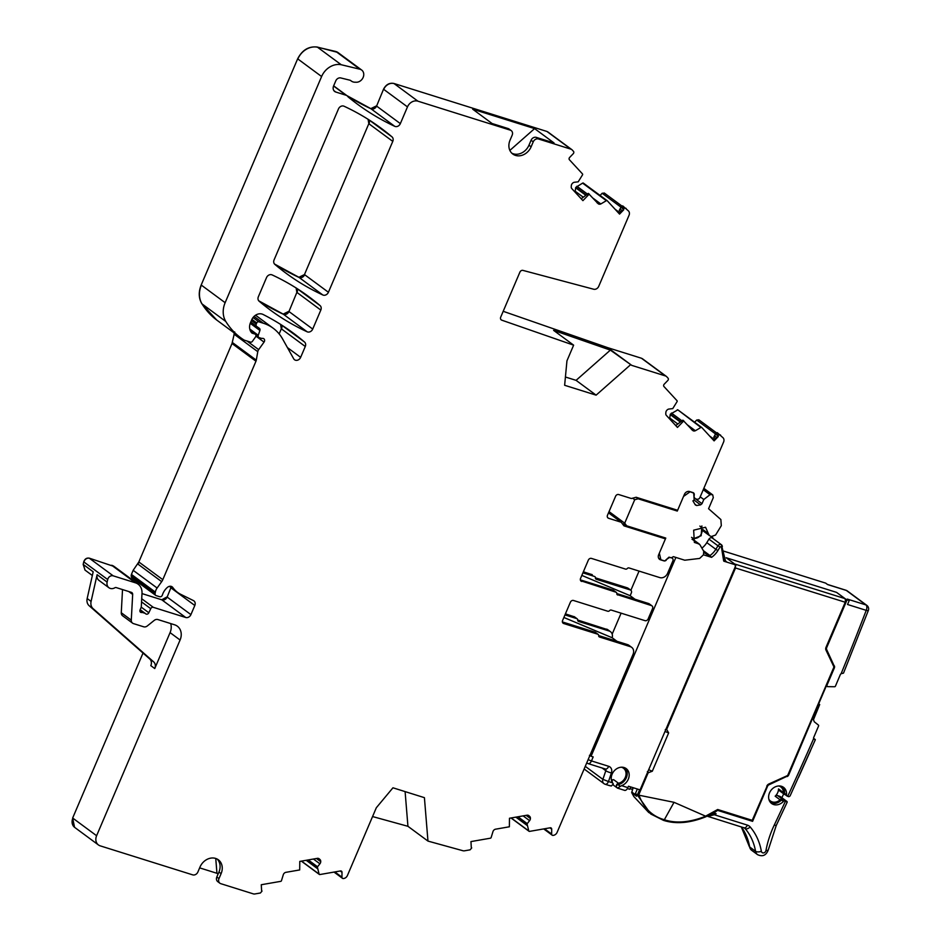 <?xml version="1.0" encoding="UTF-8"?>
<svg xmlns="http://www.w3.org/2000/svg" width="941" height="941" viewBox="0 0 941 941"><rect width="100%" height="100%" fill="white"/><g stroke="black" fill="none" stroke-linecap="round" stroke-linejoin="round"><path stroke-width="1.41" d="M624.612 524.89L623.718 523.619L626.659 525.796L624.706 523.172L609.039 511.61M660.805 559.707L658.571 558.048L660.9 559.777L659.323 553.202L665.769 538.064L626.659 525.796M660.9 559.777L664.746 560.977L669.027 557.143L671.274 557.86L673.391 556.649L684.742 560.213L699.645 558.436L703.515 554.743L703.715 551.25L699.845 544.639L698.257 543.722L699.845 544.639M703.068 529.689L708.373 533.606L705.55 527.242L693.658 530.183L694.352 542.416L698.257 543.722L692.411 539.405M708.373 533.606L709.326 535.488L703.045 530.853L709.008 535.253M703.844 488.332L712.737 494.895L713.29 497.671L708.573 508.728L720.865 519.526L721.312 525.678L715.595 535.029L711.208 536.57L709.326 535.488M689.283 491.449L693.693 493.096L694.187 499.906L692.917 500.894L695.34 504.941L696.669 505.517L700.575 504.87L702.01 503.682L703.809 499.483L710.008 494.707L712.196 494.625L703.809 488.426M695.34 504.941L696.669 505.517L694.905 504.211M689.906 491.908L683.531 496.436L677.285 511.069L675.168 509.504M624.706 523.172L634.705 499.718L638.174 498.801L677.285 511.069M634.705 499.718L632.634 498.189M703.809 499.483L700.222 496.836M693.693 493.096L693.023 492.602M638.174 498.801L636.104 497.271L631.387 498.518L618.707 494.543A2.623 2.176 126.4 0 0 615.59 496.26L607.486 515.233A2.623 2.176 126.4 0 0 608.58 518.279L621.248 522.255L608.509 512.845M621.86 206.138L621.389 206.62L623.942 208.502L624.412 208.02L621.86 206.138L622.754 205.903L628.553 211.031A4.364 3.623 126.4 0 1 629.047 215.266L598.735 286.323A4.364 3.623 -53.6 0 1 593.665 289.228L522.949 270.396A2.623 2.176 -53.6 0 0 519.903 272.137L500.706 317.141A2.623 2.176 -53.6 0 0 501.753 320.163L500.871 319.517M616.978 641.315L612.168 637.751A6.552 5.434 126.4 0 0 610.486 631.693A6.552 5.434 126.4 0 0 609.133 631.011L578.55 621.413A1.753 1.447 -53.6 0 1 577.668 620.013L607.804 629.717M631.682 647.349L628.941 645.314A6.552 5.434 126.4 0 0 627.588 644.632L630.329 646.667A6.552 5.434 126.4 0 1 631.682 647.349A6.552 5.434 126.4 0 1 633.07 654.277L557.107 832.362A4.364 3.623 126.4 0 1 553.543 835.326L553.179 835.385A1.753 1.447 126.4 0 1 551.638 834.032L551.697 829.162L549.909 827.845M627.588 644.632L598.676 635.563A1.753 1.447 126.4 0 0 599.546 637.01L630.329 646.667M595.677 632.658A1.753 1.447 126.4 0 0 595.041 632.176L597.794 634.21A1.753 1.447 126.4 0 1 598.664 635.61M562.4 621.942L595.041 632.176M617.061 594.524L651.443 605.581A2.623 2.176 -53.6 0 1 652.536 608.627L648.137 618.943A2.623 2.176 126.4 0 1 645.008 620.66L611.274 610.086A1.753 1.447 126.4 0 0 609.545 610.662A1.753 1.447 -53.6 0 1 607.815 611.25L573.516 600.487A2.623 2.176 -53.6 0 0 570.387 602.216L562.6 620.472A2.623 2.176 126.4 0 0 563.694 623.518L597.794 634.21M634.963 599.241L630.164 595.7L631.329 592.959A2.623 2.176 -53.6 0 0 630.776 590.195L628.129 588.243M616.826 593.559L648.69 603.546A2.623 2.176 -53.6 0 1 649.231 603.828L651.984 605.851M617.708 594.994A1.753 1.447 -53.6 0 1 616.826 593.595A1.753 1.447 126.4 0 0 615.943 592.195L580.679 580.726M613.838 590.642A1.753 1.447 126.4 0 0 613.191 590.16L615.943 592.195M580.35 579.868L613.191 590.16M671.874 557.907L672.297 558.213A2.623 2.176 126.4 0 1 672.85 560.989L667.604 573.292A6.552 5.434 -53.6 0 1 659.794 577.598L629.011 567.941A1.753 1.447 -53.6 0 0 627.282 568.529A1.753 1.447 -53.6 0 1 625.553 569.105L591.466 558.413A2.623 2.176 -53.6 0 0 588.337 560.13L580.55 578.397A2.623 2.176 126.4 0 0 581.644 581.444M672.297 558.213A2.623 2.176 126.4 0 0 671.768 557.942L670.674 557.601A2.623 2.176 126.4 0 0 668.886 557.837L665.84 559.989M663.464 560.577L663.852 560.86A2.623 2.176 126.4 0 0 666.193 560.248M663.852 560.86L660.488 559.813A4.364 3.623 -53.6 0 1 659.582 559.354A4.364 3.623 -53.6 0 1 658.665 554.731L665.44 538.864L663.323 537.287M626.036 525.337L622.801 524.313M665.44 538.864L623.942 525.843L621.248 522.255M693.999 497.295L694.293 494.354A2.623 2.176 126.4 0 0 692.976 492.59L689.612 491.531A4.364 3.623 -53.6 0 0 684.401 494.401L677.626 510.281L636.128 497.26M694.54 497.683A2.623 2.176 126.4 0 0 695.728 498.848L696.822 499.189A2.623 2.176 126.4 0 0 699.939 497.495L723.594 442.047A4.364 3.623 126.4 0 0 723.088 437.812L717.301 432.684L716.395 432.919L720.641 435.154M716.395 432.919L715.936 433.401L718.489 435.283L718.948 434.801M718.489 435.283A0.87 0.729 126.4 0 0 718.218 436.095L713.772 440.529M715.936 433.401L715.466 434.06L718.218 436.095M715.642 438.588L713.772 437.212L715.466 434.06M701.61 427.402L678.038 409.994A0.87 0.729 126.4 0 0 677.955 409.923L701.704 427.461A0.87 0.729 126.4 0 1 701.798 427.532L714.101 440.882L718.289 436.542M701.704 427.461A0.87 0.729 126.4 0 0 700.904 427.461L695.634 430.578A3.058 2.541 -53.6 0 1 692.529 430.308L682.884 420.156L675.756 425.579M677.849 409.853L670.286 414.205L669.604 418.91M691.647 429.661L695.634 430.578M683.801 420.85L677.461 427.426L666.381 415.416A3.058 2.541 126.4 0 1 665.781 413.452L665.875 412.346A3.058 2.541 126.4 0 1 666.863 410.252L667.075 410.029A3.058 2.541 126.4 0 1 669.086 409.029L672.744 408.606L677.073 401.631A0.87 0.729 126.4 0 0 677.014 400.69L663.97 386.539A1.753 1.447 -53.6 0 1 664.181 384.222L667.816 380.458A1.753 1.447 126.4 0 0 668.028 378.141L666.769 376.776A4.364 3.623 126.4 0 0 666.346 376.388A4.364 3.623 126.4 0 0 665.452 375.941L631.764 365.379L607.804 347.688L641.491 358.25L665.452 375.941M607.804 347.688L503.2 311.306M631.764 365.379L610.368 350.111L553.614 330.373L573.634 345.159L501.753 320.163M610.368 350.111L576.08 380.352L596.112 395.149L630.399 364.896M576.08 380.352L565.423 377.012M596.112 395.149L564.635 385.281L566.952 360.826L573.634 345.159M624.412 208.02L626.094 208.373M623.942 208.502A0.87 0.729 126.4 0 0 623.671 209.314L619.225 213.748M621.389 206.62L620.919 207.279L623.671 209.314M621.095 211.807L619.237 210.431L620.919 207.279M607.063 200.621L583.491 183.213A0.87 0.729 126.4 0 0 583.408 183.142L607.157 200.68A0.87 0.729 126.4 0 1 607.251 200.751L619.554 214.101L623.742 209.761M607.157 200.68A0.87 0.729 126.4 0 0 606.357 200.68L601.087 203.797A3.058 2.541 -53.6 0 1 597.982 203.527L588.337 193.376L581.22 198.798M583.22 183.001L583.408 183.142A0.87 0.729 126.4 0 0 583.408 183.13A0.87 0.729 126.4 0 0 582.597 183.13L575.739 187.424L575.057 192.129M597.1 202.88L601.087 203.797M589.266 194.069L582.914 200.645L571.834 188.635A3.058 2.541 126.4 0 1 571.234 186.671L571.34 185.565A3.058 2.541 126.4 0 1 572.328 183.471L572.54 183.248A3.058 2.541 126.4 0 1 574.539 182.248L578.197 181.825L582.526 174.85A0.87 0.729 126.4 0 0 582.479 173.909L569.423 159.758A1.753 1.447 -53.6 0 1 569.646 157.441L573.269 153.677A1.753 1.447 126.4 0 0 573.481 151.36L572.222 149.995A4.364 3.623 126.4 0 0 571.799 149.607A4.364 3.623 126.4 0 0 570.905 149.16L538.452 138.974A4.364 3.623 126.4 0 0 533.241 141.844L531.124 146.808A13.103 10.869 126.4 0 1 512.798 154.042A13.103 10.869 126.4 0 1 510.034 140.197L512.151 135.233A4.364 3.623 126.4 0 0 511.234 130.611A4.364 3.623 126.4 0 0 510.328 130.164L417.898 101.169A8.74 7.246 126.4 0 0 407.477 106.898L400.348 123.612A4.364 3.623 126.4 0 1 394.75 126.329A317.952 263.668 126.4 0 1 357.215 104.016A317.952 263.668 126.4 0 1 348.582 97.299A8.74 7.246 126.4 0 1 347.617 96.311A4.364 3.623 126.4 0 0 347.029 95.723A4.364 3.623 126.4 0 0 346.123 95.276L335.796 92.03A5.246 4.34 126.4 0 1 334.714 91.489A5.246 4.34 126.4 0 1 333.608 85.949L335.772 80.867A4.364 3.623 126.4 0 1 340.795 77.95L349.734 80.15A4.364 3.623 126.4 0 1 350.828 80.667A4.364 3.623 126.4 0 1 350.969 80.773A8.74 7.246 126.4 0 0 351.264 81.008A8.74 7.246 126.4 0 0 355.228 82.22A8.74 7.246 126.4 0 1 355.957 82.232A6.987 5.799 126.4 0 0 363.026 77.691A6.987 5.799 126.4 0 0 361.673 70.046A6.987 5.799 126.4 0 0 359.897 69.222L341.242 64.741A17.467 14.491 126.4 0 0 321.61 76.527L225.134 302.696A21.843 18.114 126.4 0 0 225.805 321.481A82.984 68.811 126.4 0 0 240.755 337.784A82.984 68.811 126.4 0 0 243.837 339.913A4.364 3.623 126.4 0 0 244.566 340.254L250.518 342.112A1.753 1.447 126.4 0 0 252.376 341.371L255.47 337.054A2.188 1.811 126.4 0 0 254.846 334.02L252.353 333.243A2.188 1.811 126.4 0 1 251.694 332.82A10.48 8.692 126.4 0 1 250.494 322.657L251.706 319.811A8.74 7.246 126.4 0 1 263.068 314.459A305.731 253.529 126.4 0 1 293.121 332.973A305.731 253.529 126.4 0 1 304.519 342.018A4.364 3.623 126.4 0 1 305.284 346.5L300.649 357.345A4.364 3.623 126.4 0 1 294.545 359.756A4.364 3.623 126.4 0 1 293.686 358.78L282.606 338.983A48.038 39.84 126.4 0 0 273.172 328.221A48.038 39.84 126.4 0 0 263.257 323.21L258.822 321.81A1.753 1.447 126.4 0 0 256.74 322.963L256.246 324.127A2.188 1.811 126.4 0 0 256.728 326.456L259.363 328.315A2.188 1.811 126.4 0 1 259.904 330.467L258.269 335.29A2.188 1.811 126.4 0 0 259.245 337.654L261.163 338.254A4.364 3.623 126.4 0 0 262.492 338.384A2.623 2.176 126.4 0 1 264.045 342.112L258.657 349.629A4.364 3.623 126.4 0 0 257.775 351.675L256.293 360.144A4.364 3.623 126.4 0 1 255.964 361.215L162.793 579.668A8.74 7.246 126.4 0 1 161.676 581.644L157.112 588.007A8.74 7.246 126.4 0 0 155.359 592.112L155.1 593.618A2.188 1.811 126.4 0 0 156.171 595.618L159.688 596.723A2.188 1.811 126.4 0 0 162.381 595.041A13.974 11.586 126.4 0 1 167.463 587.349A4.364 3.623 126.4 0 1 172.168 586.855A4.364 3.623 126.4 0 1 172.838 587.549A30.571 25.348 126.4 0 0 177.578 592.395A30.571 25.348 126.4 0 0 180.778 594.347L193.434 600.593A4.364 3.623 126.4 0 1 193.893 600.876A4.364 3.623 126.4 0 1 194.811 605.486L190.917 614.614A4.364 3.623 126.4 0 1 185.706 617.484L153.301 607.321A2.188 1.811 126.4 0 0 150.736 608.674L148.831 612.756A2.188 1.811 126.4 0 1 145.679 613.779A4.364 3.623 126.4 0 0 145.432 613.579A4.364 3.623 126.4 0 0 144.538 613.12L143.056 612.662A4.364 3.623 126.4 0 0 141.679 612.52A2.188 1.811 126.4 0 1 140.08 609.921L141.091 607.545A2.188 1.811 126.4 0 0 141.291 606.745L142.009 593.206A13.103 10.869 126.4 0 0 138.115 584.173A13.103 10.869 126.4 0 0 135.41 582.808L113.179 575.833A4.364 3.623 126.4 0 0 107.697 579.55L107.121 582.091A6.552 5.434 126.4 0 0 108.921 587.737A6.552 5.434 126.4 0 0 114.92 587.749A1.753 1.447 126.4 0 1 116.155 587.572L131.34 592.336A2.623 2.176 126.4 0 1 132.669 594.418L131.281 620.143A4.364 3.623 126.4 0 0 132.587 623.154A4.364 3.623 126.4 0 0 133.481 623.612L143.644 626.788A4.364 3.623 126.4 0 0 147.325 625.941L154.206 620.413A4.364 3.623 126.4 0 1 157.888 619.554L174.614 624.8A13.103 10.869 126.4 0 1 177.32 626.177A13.103 10.869 126.4 0 1 180.084 640.021L96.605 835.726A8.74 7.246 126.4 0 0 98.452 844.959A8.74 7.246 126.4 0 0 100.252 845.865L192.693 874.859A4.364 3.623 126.4 0 0 197.892 871.989L200.01 867.026A13.103 10.869 -53.6 0 1 218.336 859.792A13.103 10.869 -53.6 0 1 221.1 873.648L218.982 878.612A4.364 3.623 126.4 0 0 219.9 883.223A4.364 3.623 126.4 0 0 220.806 883.681L253.258 893.856A4.364 3.623 126.4 0 0 254.905 893.95L260.398 892.997L261.974 891.162A0.87 0.729 126.4 0 0 261.598 890.527L261.28 884.728L280.724 881.352A0.87 0.729 126.4 0 0 281.477 880.658L283.288 874.754A3.058 2.541 -53.6 0 1 285.911 872.331L299.697 869.943L299.791 861.403L317.305 858.357A3.058 2.541 126.4 0 1 319.222 858.862L319.952 859.498A3.058 2.541 126.4 0 1 320.728 861.368L320.728 861.662A3.058 2.541 126.4 0 1 319.905 863.803L317.352 867.037L319.117 874.107A0.87 0.729 126.4 0 0 319.858 874.542L340.466 870.954A1.753 1.447 -53.6 0 1 342.006 872.307L340.23 871.001M511.234 130.611L509.069 129.023A4.364 3.623 126.4 0 0 508.175 128.564L492.084 123.518L472.653 109.168L534.594 128.599L554.037 142.95L536.288 137.386A4.364 3.623 126.4 0 0 531.077 140.256L533.241 141.844M417.898 101.169L393.938 83.478L546.944 131.469L570.905 149.16M511.775 153.16A13.103 10.869 126.4 0 0 528.96 145.208L531.077 140.256M346.982 95.688A317.952 263.668 126.4 0 0 371.001 108.791A4.364 3.623 126.4 0 0 376.588 106.074L383.528 89.219C385.998 84.525 389.468 82.608 393.938 83.478M337.843 52.437L317.282 47.05L341.242 64.741M317.282 47.05C308.73 46.085 302.19 50.014 297.65 58.836L201.186 285.005C198.41 291.945 198.633 298.203 201.856 303.79L216.689 320.011M279.148 333.914L281.324 328.809L280.571 324.327M234.697 331.938L232.015 343.524L138.833 561.977L133.163 570.317L131.411 574.422L131.14 575.927L132.21 577.927M185.706 617.484L161.958 599.935A4.364 3.623 126.4 0 0 167.157 597.076L170.968 587.513M141.997 593.595L161.758 599.793L166.969 596.923M113.179 575.833L89.23 558.142L114.214 566.529M170.686 623.577A13.103 10.869 126.4 0 1 170.074 632.623L154.747 668.557L150.819 665.652A6.552 5.434 126.4 0 0 149.737 658.971L89.16 605.733A8.74 7.246 126.4 0 1 87.172 598.523L93.183 571.799L83.173 564.4L85.066 570.117M87.172 598.523L91.089 601.428L97.111 574.692A6.552 5.434 126.4 0 0 98.899 580.338L108.921 587.737M89.23 558.142C86.584 557.742 84.749 558.978 83.737 561.859L83.173 564.4M122.518 589.56L121.271 612.744A4.364 3.623 126.4 0 0 122.577 615.755L132.587 623.154M96.605 835.726L72.657 818.035L143.02 653.066M215.748 858.463L216.959 873.295L218.065 874.107M216.959 873.295L199.657 867.873M217.206 859.086A13.103 10.869 -53.6 0 1 218.947 872.048L216.83 877.012A4.364 3.623 126.4 0 0 217.747 881.623L219.9 883.223M334.02 872.072L342.477 878.318A1.753 1.447 126.4 0 1 341.948 877.188L342.006 872.307M342.477 878.318A1.753 1.447 126.4 0 0 343.489 878.541L343.853 878.471A4.364 3.623 126.4 0 0 347.417 875.518L376.318 807.754L392.95 787.793L424.415 797.662L427.967 841.089L462.984 850.746A4.364 3.623 126.4 0 0 464.525 850.805L470.088 849.841L471.664 848.006A0.87 0.729 126.4 0 0 471.276 847.37L470.959 841.583L490.402 838.196A0.87 0.729 126.4 0 0 491.155 837.502L492.966 831.597A3.058 2.541 -53.6 0 1 495.589 829.186L509.375 826.786L509.481 818.247L526.984 815.212A3.058 2.541 126.4 0 1 528.913 815.706L529.642 816.353A3.058 2.541 126.4 0 1 530.418 818.223L530.406 818.505A3.058 2.541 126.4 0 1 529.583 820.658L527.042 823.881L528.795 830.962A0.87 0.729 126.4 0 0 529.536 831.385L550.156 827.798A1.753 1.447 -53.6 0 1 551.697 829.162M372.565 816.553L407.935 826.304L405.1 791.604M407.935 826.304L427.967 841.089M344.053 106.227A4.364 3.623 126.4 0 0 338.466 108.944L274.09 259.881A4.364 3.623 126.4 0 0 274.843 264.374A305.731 253.529 126.4 0 0 285.935 273.149A305.731 253.529 126.4 0 0 322.834 294.98A4.364 3.623 126.4 0 0 328.421 292.263L392.773 141.373A4.364 3.623 126.4 0 0 392.009 136.88A305.731 253.529 126.4 0 0 380.764 127.964A305.731 253.529 126.4 0 0 344.053 106.227M328.421 292.263L304.461 274.572L368.825 123.683L368.06 119.201M258.375 296.721A4.364 3.623 126.4 0 0 259.14 301.214A305.731 253.529 126.4 0 0 270.114 309.907A305.731 253.529 126.4 0 0 307.131 331.785A4.364 3.623 126.4 0 0 312.718 329.068L320.822 310.071A4.364 3.623 126.4 0 0 320.058 305.578A305.731 253.529 126.4 0 0 308.754 296.615A305.731 253.529 126.4 0 0 272.102 274.901A4.364 3.623 126.4 0 0 266.515 277.619L258.375 296.721M258.787 300.861A305.731 253.529 126.4 0 0 283.382 314.247A4.364 3.623 126.4 0 0 288.958 311.518L296.862 292.38L296.109 287.887M698.834 419.792L696.716 420.051L694.623 422.227M677.838 409.853L700.904 427.461M604.287 193.011L622.013 206.103M604.357 193.093L602.169 193.27L600.076 195.446M376.4 105.921L370.801 108.638L346.747 95.523M155.1 593.618L131.34 576.068A2.188 1.811 126.4 0 0 131.963 577.845L131.858 577.762M72.657 818.035L74.551 827.304M574.492 616.849L565.412 613.873M564.976 614.908L576.786 618.613A1.753 1.447 -53.6 0 1 577.668 620.013M582.926 572.834L594.536 576.468A1.753 1.447 -53.6 0 1 595.418 577.868A1.753 1.447 -53.6 0 0 596.288 579.28L630.235 589.925A2.623 2.176 -53.6 0 1 630.776 590.195M595.418 577.833L627.494 587.89M592.242 574.704L583.361 571.799M304.461 274.572L298.885 277.289L274.501 264.021M288.758 311.377L283.182 314.106L258.74 300.814M612.168 637.751L563.882 617.484M630.164 595.7L581.832 575.41M509.869 150.407L534.594 128.599M91.089 601.428A8.74 7.246 126.4 0 0 93.088 608.639L153.665 661.876A6.552 5.434 126.4 0 1 154.747 668.557M732.804 572.493L733.486 572.763L666.663 729.416L668.651 732.91L652.313 771.22L648.161 772.796L647.349 771.62M638.633 795.133L637.257 794.851L650.796 814.024L663.358 820.293L664.346 819.74C676.073 823.646 689.859 822.469 705.703 816.223L674.027 802.32L638.633 795.133L648.161 772.796M652.313 771.22L648.667 769.75M639.033 795.357C643.844 808.166 652.278 816.294 664.346 819.74L663.358 820.293M786.876 776.349L769.044 784.747A2.623 2.176 126.4 0 0 767.515 786.335L752.588 821.34L752.224 820.329L752.188 821.058L752.224 820.329L717.689 809.495L705.632 816.141M717.548 810.107L717.689 809.495M668.651 732.91L665.005 731.451M666.663 729.416L665.287 729.569M845.488 602.322L735.521 567.999L735.25 565.553M637.351 789.017L635.434 793.498L636.539 796.215L631.799 792.722L632.081 791.499L631.799 792.722L633.905 796.58L648.714 812.483L663.464 820.352C675.909 824.328 690.035 823.128 705.844 816.764L717.677 810.248L752.188 821.058M635.434 793.498L637.257 794.851M633.187 787.711L631.823 792.051A0.87 0.729 126.4 0 0 631.799 792.722M624.236 790.158A4.364 2.353 -72.6 0 0 624.612 790.358A4.364 2.353 -72.6 0 0 627.882 787.641L628.482 786.241L640.08 789.875L735.991 565.012L726.181 557.754L836.537 592.371A0.87 0.729 -53.6 0 1 836.584 592.383L846.406 599.629A0.87 0.729 126.4 0 1 846.724 600.629L826.716 647.561A2.623 2.176 126.4 0 0 826.68 649.619L834.032 665.64M836.537 592.371L726.181 557.754L734.627 563.988L754 570.07L844.983 598.605L836.537 592.371A0.87 0.729 -53.6 0 1 836.584 592.383M787.17 776.56A2.623 2.176 126.4 0 0 788.699 774.972L818.576 704.08M714.548 813.224L713.643 813.73L714.29 814.741L716.125 813.73L713.725 812.977L717.783 810.283M787.17 802.214L785.147 800.909A1.753 1.447 126.4 0 0 783.406 801.438A10.045 8.328 126.4 0 1 771.62 803.508A10.045 8.328 126.4 0 1 770.879 790.487A10.045 8.328 126.4 0 1 783.547 787.346A10.045 8.328 126.4 0 1 786.511 794.745A1.753 1.447 126.4 0 0 787.335 796.192L787.711 796.333A2616.145 2169.487 126.4 0 0 813.636 738.638A1.753 1.447 126.4 0 1 813.718 737.45L818.576 725.993A0.87 0.729 126.4 0 0 818.411 725.088L814.306 721.806L813.459 719.724L819.693 704.538L818.858 704.28M752.588 821.34L718.148 810.542M818.694 703.809L819.693 704.538M630.023 788.64L632.328 789.358M627.412 788.57L629.741 789.299L630.741 786.947M826.363 685.824L827.421 686.648L826.868 685.483L834.349 667.957A2.623 2.176 126.4 0 0 834.373 665.887M785.535 801.05A2616.145 2169.487 126.4 0 1 774.255 825.092A91.724 76.056 126.4 0 0 765.962 850.523A2.623 2.176 126.4 0 1 761.363 851.323A65.517 54.331 126.4 0 0 750.189 826.963A8.74 7.246 126.4 0 0 747.377 825.116L714.29 814.741L707.82 816.376A0.87 0.729 -53.6 0 1 707.397 815.906M743.719 827.633A4.364 2.353 -72.6 0 0 744.108 827.833L707.82 816.376M787.064 801.556L780.501 796.709A2.623 2.176 126.4 0 0 780.042 796.462L777.584 795.58A2.623 2.176 126.4 0 0 775.161 796.192A8.74 7.246 126.4 0 0 778.513 788.934A2.623 2.176 126.4 0 0 779.301 790.616L784.206 794.239A2.623 2.176 126.4 0 0 784.676 794.498L785.194 794.686M768.879 799.332A8.74 7.246 126.4 0 0 770.432 801.003A8.74 7.246 126.4 0 0 772.232 801.92A8.74 7.246 126.4 0 0 780.065 799.815A2.623 2.176 126.4 0 1 782.489 799.203L783.183 799.462A1.753 1.447 126.4 0 0 781.442 799.979L783.406 801.438M785.37 794.745A1.753 1.447 126.4 0 1 784.547 793.287A10.045 8.328 126.4 0 0 782.5 786.711M770.703 802.697A10.045 8.328 126.4 0 0 781.442 799.979M790.099 795.898L788.934 796.709L787.711 796.333M790.064 795.968L815.329 739.732L813.812 739.003M627.882 787.641L621.542 785.653L617.602 788.076M611.344 779.818A8.74 7.246 126.4 0 0 613.614 779.654L618.531 783.277A2.623 2.176 126.4 0 0 616.59 787.299L617.461 787.935M613.614 779.654A2.623 2.176 126.4 0 0 611.803 781.006M621.542 785.653A10.045 8.328 126.4 0 0 628.811 777.725A10.045 8.328 126.4 0 0 626.177 768.597A10.045 8.328 126.4 0 0 614.544 770.503A10.045 8.328 126.4 0 0 612.438 782.794A2.623 2.176 126.4 0 0 611.968 781.218A8.74 7.246 126.4 0 1 611.509 780.571M605.028 768.832A4.364 2.353 -72.6 0 0 605.416 769.032A4.364 2.353 -72.6 0 0 608.686 766.315A6.117 5.07 126.4 0 1 611.427 772.926L608.486 781.548L602.875 779.348A4.364 3.623 -53.6 0 0 603.934 783.618A4.364 3.623 -53.6 0 0 604.828 784.076A4.364 2.353 -72.6 0 0 605.216 784.276A4.364 2.353 -72.6 0 0 608.486 781.548L612.438 782.794L613.32 783.959L611.297 786.006L609.074 785.406M584.29 769.115A4.364 3.623 -53.6 0 1 584.138 768.985A4.364 4.364 0 0 0 584.29 769.115L603.934 783.618A4.364 4.364 0 0 0 605.216 784.276L609.874 785.735M735.991 565.012L723.805 561.177L726.464 561.683L724.935 560.554M704.091 552.602L711.561 557.343L703.468 554.802M608.686 766.315L591.466 760.916L593.171 756.917L591.066 756.258L675.873 557.437M827.421 686.648L834.632 686.742A0.87 0.729 126.4 0 0 835.443 686.142L840.289 674.673A1.753 1.447 126.4 0 1 841.113 673.721A2616.145 2169.487 126.4 0 0 866.226 610.356A4.364 2.353 -72.6 0 0 865.955 604.934L847.265 599.064L849.229 600.523L847.535 604.487L866.226 610.356A4.364 0.776 -159 0 0 868.343 610.462A4.364 4.364 0 0 0 866.861 605.392L847.229 590.889A4.364 4.364 0 0 0 845.935 590.242L827.445 584.432M849.229 600.523L846.406 599.629M866.861 605.392A4.364 3.623 -53.6 0 0 865.955 604.934L846.324 590.43A4.364 2.353 -72.6 0 0 845.935 590.242M847.229 590.889A4.364 3.623 -53.6 0 0 846.324 590.43L827.621 584.573L825.657 583.114L723.123 550.956M781.877 797.721A2620.52 2173.11 126.4 0 0 783.677 793.851M778.513 788.934L783.418 792.557A8.74 7.246 126.4 0 0 780.807 786.958A8.74 7.246 126.4 0 0 779.007 786.041A8.74 7.246 126.4 0 0 778.748 785.97M783.418 792.557A2.623 2.176 126.4 0 0 784.206 794.239M591.066 756.258L589.948 755.376M639.057 571.093L630.882 590.278M621.107 613.167L612.179 634.116M868.343 610.462L843.512 673.121L841.113 673.721M616.59 787.299A1.753 1.447 126.4 0 1 617.978 784.594A10.045 8.328 126.4 0 0 626.318 777.795A10.045 8.328 126.4 0 0 625.13 767.962M618.531 783.277A8.74 7.246 126.4 0 0 625.589 776.607A8.74 7.246 126.4 0 0 623.436 768.197A8.74 7.246 126.4 0 0 621.636 767.291A8.74 7.246 126.4 0 0 621.366 767.209M589.442 755.341L590.677 755.952M701.892 548.144A17.467 14.491 126.4 0 0 706.809 542.628L715.842 549.297L717.983 545.804L720.03 547.086L717.889 550.579L715.842 549.297A17.467 14.491 126.4 0 1 709.961 555.531L711.337 557.272M723.805 561.177A6.117 5.07 126.4 0 1 723.547 560.213L721.429 547.168A1.753 0.753 -9.2 0 0 722.37 546.309A1.753 0.753 -9.2 0 0 722.194 546.039A2.623 2.176 126.4 0 0 721.429 544.757L712.408 538.087A2.623 2.176 126.4 0 0 708.949 539.134L706.809 542.628M713.019 538.546A4.364 3.623 126.4 0 0 712.184 536.888M711.455 494.39L703.703 488.673M710.008 494.707L703.256 489.72M702.01 503.682L694.035 497.789M700.575 504.87L694.035 500.036M610.486 631.693L607.933 629.811A6.552 5.434 126.4 0 0 607.921 629.8A6.552 5.434 126.4 0 0 606.58 629.117L609.133 631.011M598.911 636.539L599.546 637.01M562.73 622.801L563.694 623.518M651.443 605.581L648.69 603.546M660.488 559.813L658.888 558.625M608.58 518.279L607.627 517.574M716.783 437.412L714.725 435.883M677.755 409.782L677.955 409.923A0.87 0.729 126.4 0 0 677.955 409.911A0.87 0.729 126.4 0 0 677.144 409.911M681.978 420.839L671.427 413.04M687.671 425.05L694.693 430.237M666.346 376.388L642.585 358.85A4.364 3.623 126.4 0 0 641.691 358.392M622.236 210.631L620.178 209.102M582.597 183.13L606.357 200.68M587.443 194.058L576.88 186.259M593.136 198.269L600.146 203.456M547.85 131.928L548.05 132.069A4.364 3.623 126.4 0 0 548.038 132.069A4.364 3.623 126.4 0 0 547.144 131.611M508.175 128.564L510.328 130.164M536.288 137.386L538.452 138.974M528.96 145.208L531.124 146.808M394.138 83.62A8.74 7.246 126.4 0 0 383.716 89.36L407.477 106.898M376.588 106.074L400.348 123.612M370.801 108.638L394.75 126.329M333.585 86.007L346.123 95.276M333.867 90.618L335.796 92.03M361.673 70.046L337.913 52.496A6.987 5.799 126.4 0 0 336.137 51.673L359.897 69.222M317.482 47.191L335.937 51.532M317.482 47.203A17.467 14.491 126.4 0 0 297.85 58.977L321.61 76.527M225.134 302.696L201.186 285.005M201.386 285.147A21.843 18.114 126.4 0 0 202.044 303.931L225.805 321.481M201.856 303.79L202.044 303.931A82.984 68.811 126.4 0 0 216.995 320.246A82.984 68.811 126.4 0 0 217.018 320.258L240.755 337.784M250.294 330.667L254.846 334.02M251.506 332.62L252.353 333.243M281.124 324.739L304.519 342.018M280.9 324.598A4.364 3.623 126.4 0 1 281.524 328.962L305.284 346.5M287.405 347.57L300.649 357.345M254.058 316.411L263.257 323.21M253.035 317.54L258.822 321.81M251.906 319.387L256.74 322.963M251.4 320.552L256.246 324.127M256.705 326.433L250.753 322.045L256.681 326.421M250.235 323.328L259.904 330.467M249.777 329.021L258.269 335.29M255.905 336.09L264.045 342.112M246.989 341.007L258.657 349.629M234.344 333.055A4.364 3.623 126.4 0 0 234.027 334.137L257.775 351.675M255.964 361.215L232.215 343.665A4.364 3.623 126.4 0 0 232.533 342.606L256.293 360.144M161.676 581.644L137.915 564.094A8.74 7.246 126.4 0 0 139.033 562.118L162.793 579.668M133.163 570.317L157.112 588.007M133.351 570.458A8.74 7.246 126.4 0 0 131.599 574.563L155.359 592.112M171.309 586.408L172.838 587.549M171.168 587.654A4.364 3.623 126.4 0 1 171.05 587.937L194.811 605.486M167.157 597.076L190.917 614.614M141.715 598.758L153.301 607.321M141.55 601.887L150.736 608.674M141.232 607.145L148.831 612.756M140.115 609.85L144.538 613.12M139.938 610.356L143.056 612.662M139.927 611.227L141.679 612.52M138.115 584.173L114.355 566.623A13.103 10.869 126.4 0 0 111.65 565.259L135.41 582.808M89.419 558.284A4.364 3.623 126.4 0 0 83.937 562L107.697 579.55M97.111 574.692L107.121 582.091M128.741 591.513L132.669 594.418M121.271 612.744L131.281 620.143M170.074 632.623L180.084 640.021M72.845 818.176A8.74 7.246 126.4 0 0 74.692 827.41L98.452 844.959M221.1 873.648L218.947 872.048M216.83 877.012L218.982 878.612M318.54 858.451L319.952 859.498M316.776 858.451L320.728 861.368M316.458 858.51L320.728 861.662M313.435 859.027L319.905 863.803M308.272 859.933L317.47 866.732M307.836 860.003L317.352 867.037M306.296 860.274L317.34 868.425M306.178 860.297L317.352 868.555M301.508 861.109L319.117 874.107M341.948 877.188L334.843 871.931M528.219 815.306L529.642 816.353M526.454 815.294L530.418 818.223M526.148 815.353L530.406 818.505M523.125 815.882L529.583 820.658M517.95 816.776L527.16 823.575M517.515 816.859L527.042 823.881M515.974 817.117L527.019 825.269M515.856 817.141L527.042 825.398M511.198 817.952L528.795 830.962M551.638 834.032L544.521 828.786M368.931 119.836L392.009 136.88M368.484 119.554A4.364 3.623 126.4 0 1 369.013 123.836L392.773 141.373M274.549 264.068A305.731 253.529 126.4 0 0 299.073 277.442L322.834 294.98M298.885 277.289L299.073 277.442A4.364 3.623 126.4 0 0 304.661 274.713M296.862 288.452L320.058 305.578M296.497 288.217A4.364 3.623 126.4 0 1 297.062 292.522L320.822 310.071M288.958 311.518L312.718 329.068M283.182 314.106L307.131 331.785M715.525 433.942L696.905 420.204L698.94 419.862L716.56 432.884M714.584 439.682L709.62 436.024M680.649 421.862L670.286 414.205M671.509 413.275L681.872 420.921M688.142 425.555L694.54 430.284M677.826 424.003L669.804 418.075M670.333 414.652L680.378 422.062M669.992 418.227L669.78 419.11M674.956 424.72L675.944 425.438M620.978 207.161L602.358 193.423L604.393 193.081M620.037 212.901L615.073 209.243M586.102 195.081L575.739 187.424M576.962 186.494L587.325 194.14M593.595 198.774L599.993 203.503M583.291 197.222L575.257 191.294M575.786 187.871L585.831 195.281M575.457 191.446L575.233 192.329M580.409 197.939L581.397 198.657M83.361 564.541L84.961 570.046M577.903 620.942L578.55 621.413M575.116 618.131L574.045 616.578M574.398 616.767L576.786 618.613M596.288 579.28L595.653 578.797M627.682 588.031L630.235 589.925M592.865 575.986L591.783 574.445M89.16 605.733L93.088 608.639M149.737 658.971L153.665 661.876M639.621 789.734L637.422 794.91M826.398 649.537L834.055 665.699L833.667 666.357L825.975 650.078A3.493 2.894 -53.6 0 1 825.81 649.655A3.493 2.894 -53.6 0 1 826.01 647.337L845.171 602.393A3.058 1.647 -72.6 0 0 844.983 598.605A0.87 0.729 126.4 0 1 845.03 598.617M733.486 572.763L735.521 567.999M767.127 786.041L752.224 820.329M766.809 786.111A3.493 2.894 -53.6 0 1 768.409 784.229A3.493 2.894 -53.6 0 1 768.856 783.994L786.982 775.807A1.753 1.447 -53.6 0 0 787.993 774.749L833.644 667.734A1.753 1.447 -53.6 0 0 833.667 666.357M825.975 650.078L826.292 649.325A2.623 2.176 126.4 0 1 826.257 649.255M834.079 665.852A2.623 2.176 126.4 0 1 833.961 667.663L833.644 667.734M768.903 784.347L786.982 775.807M674.027 802.32L664.346 819.74M726.205 589.842L725.523 589.56M826.174 649.008A2.623 2.176 -53.6 0 1 826.269 647.396M631.823 792.051L636.116 795.216M845.924 600.04L846.724 600.629M845.171 598.699L845.583 602.452L826.421 647.384L826.257 649.125L834.055 665.699L834.349 667.957M750.189 826.963A4.364 2.4 139.5 0 1 745.131 828.562A4.364 3.623 126.4 0 0 744.625 828.092L744.108 827.833A4.364 2.353 -72.6 0 0 747.377 825.116M761.363 851.323A4.364 1.917 170.1 0 1 755.552 851.299A61.141 50.708 126.4 0 0 745.131 828.562L744.166 827.857M774.255 825.092L776.231 825.516L768.291 849.864A4.364 1.235 -169.5 0 1 765.962 850.523M741.426 826.986A61.141 50.708 -53.6 0 1 749.671 846.947A6.987 5.799 126.4 0 0 751.659 850.299L749.212 846.277A4.364 1.917 -9.9 0 0 749.671 846.947L755.552 851.299A6.987 5.799 126.4 0 0 757.552 854.651C762.622 857.004 766.197 855.404 768.291 849.864M786.747 801.426L780.042 796.462M782.489 799.203L777.584 795.58M785.147 800.909L783.183 799.462M784.547 793.287L786.511 794.745M611.427 772.926A4.364 0.87 -161.2 0 1 605.816 770.726L602.875 779.348L585.267 766.35M721.429 547.168A0.87 0.729 126.4 0 0 720.03 547.086M711.561 557.343A19.22 15.938 126.4 0 0 717.889 550.579M724.429 559.624A4.364 3.623 126.4 0 0 725.558 561.224A4.364 3.623 126.4 0 0 726.464 561.683M723.547 560.213A1.753 0.753 -9.2 0 0 724.488 559.354A1.753 0.753 -9.2 0 0 724.299 559.083M826.351 685.86L827.268 686.53M713.643 813.73L707.903 814.859M775.161 796.192L780.065 799.815M813.577 738.391L815.118 739.52M617.978 784.594L619.907 786.017M588.149 759.587A4.364 0.67 -156.9 0 0 591.466 760.916A4.364 2.353 -72.6 0 1 588.196 763.633A4.364 4.364 0 0 1 586.913 762.975L586.749 762.857A4.364 3.623 -53.6 0 0 586.913 762.975A4.364 3.623 -53.6 0 0 587.807 763.433A4.364 2.353 -72.6 0 0 588.196 763.633L605.416 769.032A1.753 1.447 126.4 0 1 605.816 770.726L602.122 767.997M725.558 561.224L721.429 544.757A2.623 2.176 126.4 0 0 717.983 545.804L708.949 539.134M703.374 550.661L709.961 555.531A27.948 23.184 126.4 0 1 708.949 556.19M691.576 537.323A6.987 5.799 126.4 0 0 693.164 538.17A6.987 5.799 126.4 0 0 701.116 534.347A6.987 5.799 126.4 0 0 699.869 526.09M693.176 539.534L699.351 544.086M595.406 632.364L598.147 634.387M613.556 590.348L616.308 592.383M694.035 497.718L695.187 498.577M548.038 132.069L571.799 149.607M333.655 85.854L347.029 95.723M350.558 80.491L351.264 81.008M250.224 330.514L255.293 334.255M255.552 315.211L273.172 328.221M255.917 335.302L258.787 337.419M131.963 577.845L155.712 595.382M169.392 586.349L177.578 592.395M140.174 609.697L145.432 613.579M301.343 861.133L319.34 874.436M511.022 817.988L529.03 831.279M543.698 828.927L552.155 835.173M85.161 570.199L92.347 575.504M574.598 616.908L577.151 618.802M834.055 667.781L788.405 774.808L786.947 776.313L767.691 785.394L752.341 821.046M717.665 810.236L752.259 821.093M633.046 787.676L631.693 792.604L633.811 796.498A1.306 1.306 0 0 0 633.846 796.545L648.714 812.483M776.231 825.516L787.194 802.167M785.053 794.58L787.017 796.027M624.612 790.358L617.508 788.123M613.45 785.147L617.461 788.099M749.212 846.277L741.32 826.963M708.255 816.588L707.244 815.988M826.339 685.871L827.315 686.589M751.659 850.299L757.552 854.651M813.577 738.297L815.282 739.555M810.589 750.518L798.544 777.407M692.035 539.311L701.151 535.723L701.904 525.948"/></g></svg>
